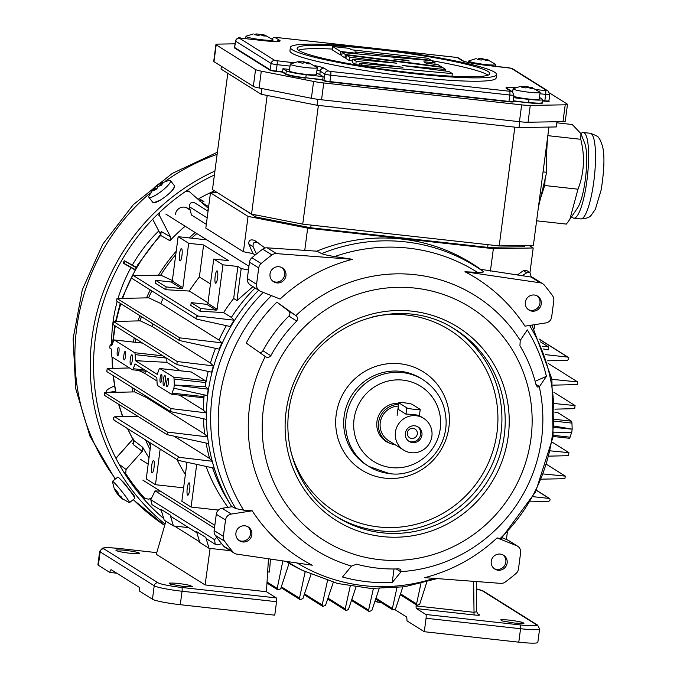 <?xml version="1.0" encoding="UTF-8"?>
<svg xmlns="http://www.w3.org/2000/svg" width="677" height="677" viewBox="0 0 677 677"><rect width="100%" height="100%" fill="white"/><g stroke="black" fill="none" stroke-linecap="round" stroke-linejoin="round"><path stroke-width="1.02" d="M256.566 34.967L256.685 34.036L254.417 34.629L258.352 35.407L260.62 34.806L263.835 36.008L266.459 35.966L263.251 34.764L261.44 34.51L261.237 34.984M255.974 33.96L256.685 34.036M245.649 38.657L245.954 36.346A13.642 1.329 7.5 0 1 246.098 36.186L253.325 33.952M265.308 35.441L265.113 35.906M263.133 35.678L263.251 34.764L265.376 35.28M255.957 33.901L261.44 34.51M245.954 36.346A13.642 1.329 7.5 0 0 255.466 38.885A13.642 1.329 7.5 0 0 270.724 40.332A13.642 1.329 7.5 0 0 273 39.909A13.642 1.329 7.5 0 0 272.907 39.723L264.648 35.018M544.96 100.805L545.67 101.245M240.479 38.107A3.41 0.702 96.3 0 1 240.547 38.09A3.41 0.702 96.3 0 1 240.623 38.115L239.294 38.14A3.41 3.317 -57.9 0 0 235.537 41.136L234.691 47.534L270.301 69.883A5.111 0.499 7.5 0 0 276.267 71.051L282.563 71.754L285.931 73.861L285.55 74.157L282.258 72.092L276.284 71.432A5.458 0.533 -172.5 0 1 269.928 70.18L271.147 63.486L235.537 41.136A5.111 0.499 -172.5 0 1 235.435 41.026L234.597 47.415A5.111 0.499 7.5 0 0 234.691 47.534L234.318 47.83A5.458 0.533 -172.5 0 1 234.724 47.551M512.963 101.542L513.251 101.719A5.458 0.533 -172.5 0 1 508.994 101.795L329.953 81.976A5.458 0.533 -172.5 0 1 323.589 80.724L322.404 79.979L305.801 77.762L322.717 79.641L323.97 80.428A5.111 0.499 7.5 0 0 329.927 81.595L508.977 101.423A5.111 0.499 7.5 0 0 513.056 101.465L513.902 95.076A5.111 0.499 -172.5 0 1 509.815 95.025L330.774 75.206L329.927 81.595M513.158 100.721L528.635 102.811L513.107 101.093M548.844 100.898L549.106 101.093A5.458 0.533 -172.5 0 1 544.858 101.169L542.446 100.898M282.563 71.754L282.961 68.724L289.57 69.452M316.565 73.412A17.39 1.692 -172.5 0 1 319.815 74.538L323.115 76.611L306.199 74.741A17.043 1.659 -172.5 0 1 286.329 70.831L282.961 68.724M323.115 76.611L322.717 79.641M539.467 97.395L542.294 99.172A17.043 1.659 -172.5 0 1 542.624 99.561A17.043 1.659 -172.5 0 1 529.016 99.409L513.555 97.7M542.497 100.526L544.833 100.788A5.111 0.499 7.5 0 0 548.92 100.831L549.758 94.441A5.111 0.499 -172.5 0 1 545.679 94.399L539.95 93.764M496.588 74.58L496.139 77.94A103.987 10.113 -172.5 0 1 391.721 74.394A103.987 10.113 -172.5 0 1 289.942 50.792L290.382 47.432A103.987 10.113 7.5 0 0 392.161 71.026A103.987 10.113 7.5 0 0 496.588 74.58A103.987 10.113 7.5 0 0 373.374 48.38A103.987 10.113 7.5 0 0 290.382 47.432M374.694 49.209A97.175 9.444 -172.5 0 1 489.826 73.683A97.175 9.444 -172.5 0 1 392.254 70.374A97.175 9.444 -172.5 0 1 297.144 48.321A97.175 9.444 -172.5 0 1 374.694 49.209M332.407 49.057A97.175 9.444 7.5 0 0 298.489 50.208M488.032 75.164A97.175 9.444 7.5 0 0 431.147 60.583M359.157 65.068L355.78 64.637L352.429 62.529L352.869 59.17L356.22 61.269L403.027 67.277L359.394 63.257L362.745 65.364L362.66 66.007M352.632 60.972L349.256 60.541L345.905 58.442L346.353 55.074L349.696 57.173L396.494 63.173L352.869 59.17M344.889 57.85L341.699 55.852L342.147 52.484L345.329 54.482L344.889 57.85L345.964 57.985M341.809 55.04L340.209 54.862L332.297 49.895L332.737 46.527L340.649 51.494L357.228 53.331L354.917 51.884L431.181 60.329L427.881 58.256L351.625 49.819L349.315 48.363L332.737 46.527M359.106 65.424L359.394 63.257M451.982 76.205L452.329 73.598L362.745 65.364M452.329 73.598L448.969 71.491L402.214 65.5L445.804 69.503L442.445 67.395L346.353 55.074M445.593 71.06L445.804 69.503M349.256 60.541L349.696 57.173M355.78 64.637L356.22 61.269M345.329 54.482L441.421 66.803L438.078 64.704L426.061 63.164L423.878 61.793L435.074 62.826L431.731 60.718L342.147 52.484M408.197 60.355L409.246 61.006L393.811 59.026L408.197 60.355L408.129 60.862M441.421 66.803L441.362 67.26M435.074 62.826L434.879 64.298M340.649 51.494L340.209 54.862M357.228 53.331L357.16 53.864M235.071 43.819L218.214 44.115A13.642 1.329 7.5 0 0 215.938 44.547L213.72 61.362A13.642 1.329 7.5 0 0 213.983 61.675L253.342 86.377A13.642 1.329 7.5 0 0 259.088 87.985L311.386 98.258A13.642 1.329 7.5 0 0 321.541 99.781L519.445 121.691L521.654 104.867A13.642 1.329 7.5 0 0 530.26 105.426L565.21 104.808A13.642 1.329 7.5 0 0 567.487 104.376A13.642 1.329 7.5 0 0 567.233 104.063L549.648 93.037M215.938 44.547A13.642 1.329 7.5 0 0 216.2 44.851L213.983 61.675M253.342 86.377L255.559 69.562L216.2 44.851M255.559 69.562A13.642 1.329 7.5 0 0 261.305 71.161L313.603 81.435A13.642 1.329 7.5 0 0 323.758 82.958L321.541 99.781M521.654 104.867L323.758 82.958M519.445 121.691A13.642 1.329 7.5 0 0 528.043 122.241L562.993 121.632A13.642 1.329 7.5 0 0 565.27 121.2L567.487 104.376M406.826 407.859L398.914 402.9A6.821 0.66 -172.5 0 1 398.778 402.739A6.821 0.66 -172.5 0 1 404.922 402.883A6.821 0.66 -172.5 0 1 412.175 404.364L420.087 409.331A6.821 0.66 -172.5 0 1 420.214 409.483A6.821 0.66 -172.5 0 1 414.07 409.34A6.821 0.66 -172.5 0 1 406.826 407.859L405.988 414.18L398.076 409.213L398.914 402.9M154.796 188.096L153.484 190.626L156.768 188.942L158.079 186.412L161.16 185.439L163.14 182.925L160.06 183.899L162.048 182.24L158.511 184.093L154.415 187.385L148.838 196.152A13.642 2.928 -37.6 0 0 148.872 197.244A13.642 2.928 -37.6 0 0 157.623 193.977A13.642 2.928 -37.6 0 0 169.064 184.102A13.642 2.928 -37.6 0 0 170.486 180.598A13.642 2.928 -37.6 0 0 169.436 180.294L158.765 183.932L154.373 187.436L152.393 189.941L154.796 188.096L155.786 189.374M154.373 187.436L156.768 188.934M156.776 185.591L157.775 186.886M159.484 185.879L158.765 183.932M161.202 185.38L160.06 183.899M148.872 197.244L152.934 202.516A13.642 2.928 -37.6 0 0 161.685 199.25A13.642 2.928 -37.6 0 0 173.126 189.374A13.642 2.928 -37.6 0 0 174.548 185.879L170.486 180.598M134.994 269.429L124.136 263.48M136.263 267.203L124.323 260.747L123.07 262.972L124.052 263.624L125.304 261.398L136.052 267.576M124.323 260.747L125.304 261.398M134.791 269.793L124.052 263.624M273 281.31A8.183 7.963 122.1 0 0 281.657 267.517M473.638 581.331L474.027 612.321A3.41 0.702 -83.7 0 0 474.357 614.987L416.431 608.572A3.41 0.702 -83.7 0 1 416.11 605.907L474.027 612.321L476.65 611.686L476.269 581.526M394.996 609.689L406.268 616.764A6.821 1.405 96.3 0 1 406.97 620.843L424.293 631.717L518.785 642.177A23.864 2.319 7.5 0 0 537.834 642.397L539.603 628.941A23.864 2.319 -172.5 0 1 520.562 628.721L426.061 618.262A3.41 0.702 -83.7 0 0 425.85 614.479L520.342 624.947A20.454 1.989 7.5 0 0 536.286 624.659L482.21 590.725A20.454 1.989 7.5 0 0 476.363 588.905M416.431 608.572L425.85 614.479M523.888 623.331L514.444 623.068L502.173 620.944L500.718 619.853C506.057 619.54 513.09 620.327 521.815 622.197L524.032 623.187M521.586 623.551L521.815 622.197M375.083 600.829L376.987 602.031A6.821 1.405 96.3 0 1 377.58 600.287M426.061 618.262L424.293 631.717M416.11 605.907L416.177 604.73M381.066 602.479L376.987 602.031M476.65 611.686L478.106 614.369A3.41 3.317 122.1 0 0 479.477 614.851C479.993 615.325 478.284 615.368 474.357 614.987M546.525 145.555L546.661 172.28L538.418 207.111M546.661 172.28L543.056 171.882M111.663 344.771A152.977 148.932 -57.9 0 1 117.214 301.434M118.06 298.464A152.977 148.932 -57.9 0 1 130.949 267.593M132.379 265.045A152.977 148.932 -57.9 0 1 158.756 230.95M214.931 171.036A209.684 204.141 122.1 0 0 165.086 524.091M163.707 518.523A206.273 200.824 -57.9 0 1 214.414 174.971M160.644 199.91A209.684 204.141 122.1 0 0 160.432 200.096L153.51 202.812M174.691 186.497L171.848 190.855M119.304 478.199L124.483 483.251A209.684 204.141 122.1 0 0 132.59 493.685L134.004 496.605M158.943 200.908L158.046 201.822M303.482 62.919L303.626 61.802L297.643 61.759L301.003 61.852L300.876 62.775M290.272 64.163A13.642 1.329 7.5 0 0 299.784 66.693A13.642 1.329 7.5 0 0 315.033 68.149A13.642 1.329 7.5 0 0 317.31 67.717L316.43 74.445A13.642 1.329 7.5 0 1 314.145 74.876A13.642 1.329 7.5 0 1 298.895 73.421A13.642 1.329 7.5 0 1 289.384 70.89L290.272 64.163A13.642 1.329 7.5 0 1 290.416 64.002L297.643 61.759M303.626 61.802L305.75 62.318L305.555 62.8M307.443 63.494L307.561 62.58L305.75 62.318M309.617 63.257L309.431 63.723M301.003 61.852L298.735 62.445L302.67 63.215L304.938 62.622L308.145 63.824L310.777 63.782L307.561 62.58L309.685 63.096M317.31 67.717A13.642 1.329 7.5 0 0 317.217 67.531L308.966 62.834M114.472 385.958A27.275 4.604 -14.8 0 0 106.171 391.763A27.275 4.604 -14.8 0 0 107 392.542M107.364 392.533L115.479 391.416M528.314 309.584A8.183 7.963 122.1 0 0 536.971 295.781M256.067 214.99L255.804 216.978L220.643 194.697M255.804 216.978L310.76 227.777L311.115 225.086M310.76 227.777L487.652 247.359L488.007 244.668M487.652 247.359L524.37 246.716L524.54 245.463M536.616 220.804L566.37 224.095L569.831 219.373L577.997 189.196C584.175 173.194 585.097 156.556 580.773 139.301L580.917 133.623L572.251 124.526L556.832 122.816M580.773 139.301L547.828 135.654M547.465 138.413L546.567 153.95M545.137 178.728L544.748 185.515L540.458 198.496M577.997 189.196L544.748 185.515M580.917 133.623L584.776 143.456A34.781 7.185 96.3 0 1 585.74 176.13A34.781 7.185 96.3 0 1 577.65 207.797L569.831 219.373M571.76 216.513A43.1 8.903 -83.7 0 0 573.859 218.172A43.1 8.903 -83.7 0 0 576.186 217.089A43.1 8.903 -83.7 0 0 587.966 170.976A43.1 8.903 -83.7 0 0 583.337 132.506A43.1 8.903 -83.7 0 0 580.934 133.665M398.567 404.397A20.454 19.921 122.1 0 0 379.238 419.393A20.454 19.921 122.1 0 0 387.608 442.022A20.454 19.921 122.1 0 0 395.258 444.814M398.338 406.09A18.753 18.254 122.1 0 0 380.812 419.943A18.753 18.254 122.1 0 0 388.513 440.583L403.687 450.103A18.753 18.254 122.1 0 0 431.884 436.233A18.753 18.254 122.1 0 0 423.624 418.335A18.753 18.254 122.1 0 0 398.186 424.513A18.753 18.254 122.1 0 0 403.687 450.103M419.258 415.644C421.399 415.365 407.579 413.833 405.988 414.18M405.362 433.297A8.522 8.302 -57.9 0 1 418.183 427.001A8.522 8.302 -57.9 0 1 420.679 438.628A8.522 8.302 -57.9 0 1 405.362 433.297M407.359 432.84A5.111 4.976 122.1 0 0 416.55 436.039A5.111 4.976 122.1 0 0 415.052 429.057A5.111 4.976 122.1 0 0 407.359 432.84M408.476 440.989A8.522 8.302 122.1 0 0 417.506 426.612M526.291 87.595L526.444 86.47L520.452 86.428L523.812 86.521L523.693 87.443M512.667 91.97L513.081 88.831A13.642 1.329 7.5 0 1 513.225 88.67L520.452 86.428M526.444 86.47L528.568 86.994L528.365 87.468M523.812 86.521L521.544 87.113L525.479 87.892L527.747 87.291L530.963 88.492L533.586 88.45L528.568 86.994M532.503 87.765L530.379 87.248L530.26 88.162M531.86 87.528L540.026 92.199A13.642 1.329 7.5 0 1 540.128 92.394A13.642 1.329 7.5 0 1 537.851 92.817A13.642 1.329 7.5 0 1 522.593 91.361A13.642 1.329 7.5 0 1 513.081 88.831M513.725 96.388A13.642 1.329 7.5 0 0 536.963 99.544A13.642 1.329 7.5 0 0 539.239 99.121L540.128 92.394M152.046 472.817A6.22 1.286 96.3 0 1 151.606 466.225A6.22 1.286 96.3 0 1 153.535 460.487A6.22 1.286 96.3 0 1 154.128 466.817A6.22 1.286 96.3 0 1 152.164 472.859A6.22 1.286 96.3 0 1 152.046 472.817M150.937 443.274L146.24 478.918L155.473 484.707L183.619 487.829M160.161 449.071L155.473 484.707M177.12 459.717A172.178 167.634 122.1 0 0 185.363 474.602M187.656 495.166A6.22 1.286 96.3 0 1 187.216 488.574A6.22 1.286 96.3 0 1 189.145 482.836A6.22 1.286 96.3 0 1 189.738 489.166A6.22 1.286 96.3 0 1 187.774 495.209A6.22 1.286 96.3 0 1 187.656 495.166M196.694 464.447L191.083 507.056L181.851 501.268L186.97 462.374M179.947 260.865A6.22 1.286 96.3 0 1 179.515 254.273A6.22 1.286 96.3 0 1 181.436 248.535A6.22 1.286 96.3 0 1 182.037 254.865A6.22 1.286 96.3 0 1 180.074 260.907A6.22 1.286 96.3 0 1 179.947 260.865M155.575 280.27L171.154 281.996A1.024 0.999 122.1 0 0 172.288 281.09L178.136 236.688L188.68 243.305L182.832 287.717A1.024 0.999 -57.9 0 1 181.707 288.614L166.127 286.887L155.575 280.27L155.202 283.088L165.755 289.705L166.127 286.887M522.119 275.725L526.748 272.772L523.38 270.665L526.19 270.225L529.913 272.56L531.301 277.071M526.748 272.772L529.905 272.569M517.313 275.014L523.38 270.665M217.444 192.691L210.471 192.81L248.053 216.403L307.68 228.115L493.364 248.679L490.41 271.062M307.68 228.115L304.718 250.634M248.053 216.403L243.407 251.726L252.961 253.604L248.823 244.025C248.501 240.276 250.439 239.083 254.645 240.453L265.079 248.019M256.422 253.993L253.139 246.733C252.69 242.29 254.544 241.08 258.707 243.102M252.961 253.604L255.178 255.001M210.471 192.81L205.816 228.141L243.407 251.726M529.964 272.603L533.205 247.977L529.076 245.379M533.205 247.977L493.364 248.679M540.407 341.834L548.565 346.954L542.269 346.26M534.111 328.963L534.678 324.655M543.343 348.977L548.192 349.772L548.565 346.954M545.408 354.638L567.978 357.126M539.239 339.236L567.453 356.94C569.255 358.133 569.162 359.284 567.157 360.392L547.414 360.807M551.95 379.332L577.625 381.913L577.354 384.57L552.94 385.154M554.751 403.577L575.078 405.574L574.714 408.646L554.92 409.153M569.188 438.222A5.111 1.058 -83.7 0 0 569.289 438.264A5.111 1.058 -83.7 0 0 570.076 437.181L553.312 435.328M554.209 427.424L572.175 429.176L571.938 423.1A5.111 1.058 -83.7 0 0 571.43 421.187L557.738 412.589A5.111 1.058 -83.7 0 0 557.636 412.555A5.111 1.058 -83.7 0 0 557.535 412.572M572.082 429.108L554.319 426.112M572.175 429.176L571.76 432.366L553.634 432.823M570.076 437.181L571.633 432.366M550.477 450.865L568.925 452.659L568.477 455.68L549.182 456.137M543.504 473.976L565.303 476.117L564.88 478.681L541.448 479.172M533.061 496.69L549.512 498.475L536.421 490.25M536.362 490.36L548.996 498.297C550.613 499.313 550.418 500.405 548.412 501.564L530.108 501.86M506.396 539.484L507.335 532.359M426.874 581.924L419.723 604.18L417.117 605.323L416.558 603.909L420.925 583.515M402.773 587.027L395.596 608.826L392.956 609.918L392.381 608.521L396.942 587.729M379.162 588.643L371.859 610.468L369.168 611.551L368.601 610.129L373.382 588.541M355.992 587.052L348.494 609.292L346.455 610.578L345.719 610.29M346.455 610.578L345.185 608.928L350.229 586.164M333.296 582.338L325.535 605.365L322.785 606.389L322.176 604.967L327.507 580.604M311.005 574.375L302.898 598.612L300.106 599.636L299.488 598.189L305.158 571.676M289.071 563.264L280.65 588.863L277.832 589.853L277.198 588.398L282.868 560.903M221.599 543.614L219.035 544.486L215.21 544.283L214.567 539.696L216.742 537.31M173.43 525.953L164.198 520.156L160.94 509.265L170.172 515.062L173.43 525.953L188.68 527.637M267.66 571.862L269.446 572.057L270.478 559.084M215.201 544.291L207.17 539.247A3.41 3.317 -57.9 0 1 205.783 537.411L196.55 531.614L199.808 542.505L209.041 548.302L230.29 550.655M205.783 537.411L209.041 548.302M170.172 515.062A3.41 3.317 122.1 0 0 171.56 516.898L196.897 532.799M160.491 491.197L155.135 490.876L150.776 499.66L151.995 504.593M229.884 503.68A172.178 167.634 -57.9 0 1 212.536 467.815M206.053 466.436A172.178 167.634 122.1 0 0 227.59 506.777L228.403 507.285M137.795 416.296L114.743 416.778C112.873 417.701 112.78 418.851 114.447 420.231M214.584 468.247L178.178 460.377L113.914 420.045M178.838 460.639C176.621 459.201 176.815 458.109 179.43 457.373L212.493 461.282L209.633 458.498A172.178 167.634 -57.9 0 1 206.07 443.037M208.592 443.587L166.999 434.626L167.422 432.07L207.627 436.902L204.691 434.109A172.178 167.634 -57.9 0 1 203.43 418.741M206.324 419.368L170.596 411.624L171.044 408.603L206.29 412.877A173.845 169.25 122.1 0 0 206.324 419.368M168.116 378.392A4.265 0.88 -83.7 0 0 168.031 378.358A4.265 0.88 -83.7 0 0 166.686 382.497A4.265 0.88 -83.7 0 0 167.092 386.829A4.265 0.88 -83.7 0 0 168.412 382.903A4.265 0.88 -83.7 0 0 168.116 378.392M164.926 375.481A5.111 1.058 -83.7 0 0 164.824 375.447A5.111 1.058 -83.7 0 0 163.216 380.415A5.111 1.058 -83.7 0 0 163.699 385.611A5.111 1.058 -83.7 0 0 165.281 380.897A5.111 1.058 -83.7 0 0 164.926 375.481M161.524 374.254A4.265 0.88 -83.7 0 0 161.439 374.22A4.265 0.88 -83.7 0 0 160.094 378.358A4.265 0.88 -83.7 0 0 160.5 382.691A4.265 0.88 -83.7 0 0 161.82 378.765A4.265 0.88 -83.7 0 0 161.524 374.254M131.956 354.79A5.111 1.058 -83.7 0 0 131.854 354.748A5.111 1.058 -83.7 0 0 130.238 359.715A5.111 1.058 -83.7 0 0 130.729 364.92A5.111 1.058 -83.7 0 0 132.311 360.206A5.111 1.058 -83.7 0 0 131.956 354.79M118.653 347.352A4.265 0.88 -83.7 0 0 118.568 347.318A4.265 0.88 -83.7 0 0 117.231 351.456A4.265 0.88 -83.7 0 0 117.637 355.789A4.265 0.88 -83.7 0 0 118.957 351.862A4.265 0.88 -83.7 0 0 118.653 347.352M125.253 351.49A4.265 0.88 -83.7 0 0 125.169 351.456A4.265 0.88 -83.7 0 0 123.823 355.594A4.265 0.88 -83.7 0 0 124.23 359.927A4.265 0.88 -83.7 0 0 125.55 356A4.265 0.88 -83.7 0 0 125.253 351.49M204.285 394.886L203.117 397.721L171.408 394.209A5.111 1.058 96.3 0 1 171.306 394.175L157.614 385.577A5.111 1.058 96.3 0 1 157.115 383.664L156.836 377.571L135.002 363.871L133.293 368.711A5.111 1.058 96.3 0 1 132.497 369.786A5.111 1.058 96.3 0 1 132.396 369.752L112.12 357.024A5.111 1.058 96.3 0 1 111.612 355.103L111.256 348.968L109.716 348.003L110.139 344.805L111.688 345.778L113.465 341.022A5.111 1.058 96.3 0 1 114.261 339.947A5.111 1.058 96.3 0 1 114.362 339.981L134.638 352.709A5.111 1.058 96.3 0 1 135.146 354.63L135.476 360.325L142.119 361.061L135.425 360.68L157.259 374.381L158.968 369.583A5.111 1.058 96.3 0 1 159.755 368.5A5.111 1.058 96.3 0 1 159.857 368.542L173.549 377.131A5.111 1.058 96.3 0 1 174.057 379.052L174.302 385.078L208.228 389.182A173.845 169.25 122.1 0 0 207.39 395.563L173.786 388.209L172.195 393.134A5.111 1.058 96.3 0 1 171.408 394.209M203.845 396.637L172.195 393.134M135.781 364.361L134.951 364.268M215.498 348.325A172.178 167.634 -57.9 0 0 210.429 363.075L152.19 326.526L140.283 320.856L113.423 321.49L112.974 324.511L176.832 364.598L177.196 361.518L213.365 365.868A173.845 169.25 122.1 0 0 211.647 372.172L176.832 364.598M226.338 325.662A172.178 167.634 -57.9 0 0 218.993 340.066L160.754 303.508L148.712 297.829L117.011 298.489L116.596 301.053L179.473 340.514L179.743 337.857L221.861 342.85A173.845 169.25 122.1 0 0 219.179 349.129L179.473 340.514M173.084 280.862L160.821 275.175L133.487 275.607C131.389 276.58 131.194 277.663 132.895 278.873M197.582 319.476C195.408 318.105 195.501 316.954 197.879 316.024L234.073 320.196A173.845 169.25 122.1 0 0 230.239 326.5L196.905 319.197L132.379 278.696M160.754 303.508A172.178 167.634 -57.9 0 1 163.309 298.117M117.011 298.489L179.743 337.857M218.993 340.066L221.861 342.85M152.19 326.526A172.178 167.634 -57.9 0 1 152.985 323.894M113.423 321.49L177.196 361.518M210.429 363.075L213.365 365.868M191.354 372.028L205.258 380.643L205.537 386.652L174.201 385.01M205.537 386.652L208.228 389.182M205.698 382.556L174.057 379.052M166.787 358.133L166.914 362.33L180.395 370.793M166.914 362.33L142.119 361.061M205.681 383.741A172.178 167.634 -57.9 0 1 208.194 371.419M112.069 344.754L110.139 344.805M173.879 388.268L174.302 385.078M252.961 286.65L236.975 300.571L233.675 298.506A172.178 167.634 122.1 0 0 223.613 312.579L231.331 317.42A172.178 167.634 -57.9 0 1 255.085 287.979M215.557 283.214A6.22 1.286 96.3 0 1 215.125 276.622A6.22 1.286 96.3 0 1 217.046 270.885A6.22 1.286 96.3 0 1 217.639 277.215A6.22 1.286 96.3 0 1 215.684 283.257A6.22 1.286 96.3 0 1 215.557 283.214M213.737 259.037L222.97 264.825L217.131 309.237A1.024 0.999 -57.9 0 1 215.997 310.134L200.417 308.416L200.045 311.234L190.812 305.437L191.185 302.619L206.764 304.345A1.024 0.999 122.1 0 0 207.898 303.44L213.737 259.037L228.665 260.687L203.599 244.956L188.68 243.305M191.185 302.619L200.417 308.416M210.462 283.934L199.385 276.986A172.178 167.634 122.1 0 0 189.323 291.051L207.983 302.763M233.675 298.506L237.898 266.484L222.97 264.825M223.613 312.579L200.045 311.234M237.898 266.484L241.19 268.549L236.975 300.571M241.19 268.549L248.451 269.979M206.9 239.87L178.136 236.688M199.385 276.986L203.599 244.956M189.323 291.051L165.755 289.705M231.331 317.42L234.073 320.196M194.832 203.007C191.566 201.56 189.738 202.787 189.348 206.697L191.456 214.998L206.316 224.332M194.417 202.651L208.051 211.207M227.929 507.361A3.41 3.317 122.1 0 0 227.59 506.777M571.938 423.1L554.666 421.187M577.625 381.913L548.192 363.439M575.078 405.574L553.871 392.262M568.925 452.659L552.237 442.183M565.303 476.117L546.779 464.498M214.465 528.119L155.135 490.876M191.083 507.056L218.4 510.086M174.006 436.14L209.633 458.498M166.999 434.626L104.275 395.258L104.546 392.601L167.422 432.07M204.691 434.109L146.444 397.551L134.545 391.89L104.546 392.601M146.444 397.551A172.178 167.634 -57.9 0 1 146.3 396.375M170.596 411.624L106.822 371.597L107.178 368.525L171.044 408.603M129.535 367.958L107.178 368.525M179.447 395.097L203.32 410.084L206.29 412.877M138.7 370.471L145.081 373.526L156.962 380.982M145.081 373.526A172.178 167.634 -57.9 0 1 145.123 371.182M203.32 410.084A172.178 167.634 -57.9 0 1 204.115 395.656M196.855 233.565A175.368 170.739 122.1 0 0 191.608 238.177M175.775 254.594A175.368 170.739 122.1 0 0 160.686 275.175M151.843 290.915A175.368 170.739 122.1 0 0 148.585 297.829M141.442 316.641A175.368 170.739 122.1 0 0 140.164 320.856M135.933 338.923A175.368 170.739 122.1 0 0 135.358 342.283M134.08 388.708A175.368 170.739 122.1 0 0 134.444 391.89M148.415 441.7A175.368 170.739 122.1 0 0 150.548 446.228M494.202 568.629A8.183 7.963 122.1 0 0 502.867 554.835M548.954 127.081L533.391 245.302L499.194 245.912L302.737 224.155L251.556 214.101L212.485 189.577L227.794 73.311M318.376 105.392L302.737 224.155M499.194 245.912L514.825 127.149M510.365 101.55L511.042 101.982M270.656 70.459L282.614 71.779M251.556 214.101L267.178 95.449M556.976 121.733L556.291 126.946L518.98 127.606L317.031 105.248L261.195 94.281L221.032 69.071L221.396 66.329M261.195 94.281L261.948 88.543M317.818 99.316L317.031 105.248M518.98 127.606L519.758 121.725M479.375 59.635L479.502 58.704L477.234 59.305L481.169 60.075L483.437 59.483L486.645 60.685L489.276 60.634L482.126 58.662L481.982 59.779M478.783 58.628L479.502 58.704M468.577 62.504L468.772 61.015A13.642 1.329 7.5 0 1 468.916 60.854L476.143 58.62M482.126 58.662L478.774 58.569M484.055 59.652L484.25 59.178M485.942 60.346L486.061 59.432L488.185 59.948M468.772 61.015A13.642 1.329 7.5 0 0 478.284 63.553A13.642 1.329 7.5 0 0 493.533 65.009A13.642 1.329 7.5 0 0 495.809 64.577A13.642 1.329 7.5 0 0 495.716 64.383L487.465 59.686M127.488 428.566L133.251 440.075L142.729 447.328L142.263 451.263L126.066 469.457L125.719 473.595A204.572 199.165 122.1 0 0 144.929 498.543L148.957 499.186L151.775 497.637M127.767 428.736A175.436 170.799 -57.9 0 0 133.682 440.575L133.2 444.501L133.217 438.899M142.729 447.328A176.308 171.653 122.1 0 0 149.016 457.821M161.058 234.97L160.229 233.734L161.236 231.534L160.686 235.461L159.814 235.427L137.609 264.944L121.928 298.388M214.507 190.846A174.971 170.35 122.1 0 0 198.894 198.623L203.904 201.45L201.314 202.321M159.51 212.46L159.493 215.599L170.494 236.806L169.927 240.733L160.686 235.461A175.436 170.799 -57.9 0 0 122.622 298.371M208.254 209.625A176.308 171.653 122.1 0 0 206.874 210.462M185.16 226.228A176.308 171.653 122.1 0 0 169.927 240.733M208.414 208.398L189.433 191.718L185.354 191.464M175.411 214.347A8.183 7.963 -57.9 0 1 189.044 209.337M187.19 190.347L188.418 191.1M199.85 201.145A171.56 167.024 -57.9 0 1 201.628 200.164M150.099 449.613A177.289 172.61 -57.9 0 1 145.53 439.889M132.548 391.932A177.289 172.61 -57.9 0 1 132.049 387.43M133.487 342.071A177.289 172.61 -57.9 0 1 134.215 337.848M138.201 320.898A177.289 172.61 -57.9 0 1 139.8 315.617M146.52 297.872A177.289 172.61 -57.9 0 1 150.252 289.917M158.452 275.209A177.289 172.61 -57.9 0 1 176.223 251.209M189.137 237.906A177.289 172.61 -57.9 0 1 195.188 232.516M140.698 495.446L144.929 498.543M120.015 496.96L122.681 499.135L121.318 496.935L118.653 494.76L117.959 492.568L115.302 489.547L115.995 491.739L114.379 489.243L112.407 481.474A13.642 1.058 -128.6 0 1 112.441 481.339A13.642 1.058 -128.6 0 1 117.07 485.714A13.642 1.058 -128.6 0 1 125.761 496.546A13.642 1.058 -128.6 0 1 129.451 502.664A13.642 1.058 -128.6 0 1 129.315 502.672L120.743 497.773L120.015 496.96L120.641 496.461M114.21 488.862L117.349 493.939L120.091 496.901M117.349 493.939L118.12 493.321M116.647 491.214L115.995 491.739M129.451 502.664L134.765 498.424A13.642 1.058 -128.6 0 0 131.076 492.314A13.642 1.058 -128.6 0 0 122.385 481.474A13.642 1.058 -128.6 0 0 117.764 477.099L112.441 481.339M464.921 271.765L540.288 282.825A6.821 6.643 122.1 0 1 544.333 285.102A205.554 200.121 -57.9 0 1 552.618 295.815A6.821 6.643 122.1 0 1 553.811 300.613L551.662 316.954A6.821 6.643 -57.9 0 1 545.89 322.912L524.971 326.17A165.425 161.05 122.1 0 0 464.921 271.765L477.539 272.382C482.075 272.569 483.97 272.264 483.243 271.485L480.611 269.311A175.588 170.951 122.1 0 0 316.828 251.175L267.229 247.824A6.821 6.643 122.1 0 0 262.71 249.144A205.554 200.121 122.1 0 0 251.886 257.742A6.821 6.643 122.1 0 0 249.483 262.151L247.333 278.492A6.821 6.643 122.1 0 0 250.338 285L259.57 290.797A6.821 6.643 -57.9 0 1 256.566 284.281L258.716 267.948L249.483 262.151M542.793 283.748L533.561 277.959A6.821 6.643 122.1 0 0 531.056 277.037L480.611 269.311M267.229 247.824L276.461 253.621A6.821 6.643 122.1 0 0 271.942 254.941L262.71 249.144M251.886 257.742L261.119 263.539A205.554 200.121 -57.9 0 1 271.942 254.941M231.729 506.768A175.588 170.951 -57.9 0 1 231.441 506.294L232.101 506.709L222.064 508.275A6.821 6.643 122.1 0 0 216.293 514.224L214.144 530.565A6.821 6.643 122.1 0 0 215.337 535.372A205.554 200.121 122.1 0 0 223.613 546.085A6.821 6.643 122.1 0 0 225.162 547.431L234.394 553.227A6.821 6.643 122.1 0 0 236.899 554.15L312.266 565.219A165.425 161.05 122.1 0 1 252.216 510.813L243.635 510.145A171.036 166.517 -57.9 0 1 271.494 295.646M214.144 530.565L223.376 536.362L225.526 520.021A6.821 6.643 -57.9 0 1 231.297 514.063L252.216 510.813M529.566 325.451A171.036 166.517 -57.9 0 1 500.142 538.545L497.087 537.919A165.425 161.05 122.1 0 1 424.648 577.659L500.718 583.362A6.821 6.643 122.1 0 0 505.245 582.034A205.554 200.121 -57.9 0 0 516.069 573.436A6.821 6.643 122.1 0 0 518.472 569.035L520.621 552.694A6.821 6.643 -57.9 0 0 517.617 546.187L508.385 540.39A6.821 6.643 122.1 0 0 507.335 539.857L502.089 537.775M258.665 290.23A175.588 170.951 122.1 0 0 231.441 506.294L235.706 508.554L243.635 510.145M500.142 538.545L501.242 538.596L535.583 491.9L553.117 436.699L551.882 378.985L531.944 325.078M546.407 376.319L539.315 386.863L537.394 386.99L536.133 385.111A146.613 142.737 122.1 0 0 519.944 345.761L520.224 340.455L527.298 329.868A165.425 161.05 -57.9 0 1 546.407 376.319L535.143 381.295M390.747 443.613A20.801 20.251 -57.9 0 1 377.157 420.299A20.801 20.251 -57.9 0 1 398.711 403.255M392.228 582.508A165.425 161.05 -57.9 0 1 367.103 581.721A165.425 161.05 -57.9 0 1 342.494 577.007L351.498 566.099L356.61 564.203A146.613 142.737 122.1 0 0 377.461 568.121A146.613 142.737 122.1 0 0 398.728 568.866L400.488 569.298L401.182 571.6L392.228 582.508L394.014 568.976M276.876 302.137L295.866 315.617C297.736 317.005 298.041 318.816 296.771 321.05A146.613 142.737 122.1 0 0 270.834 355.738C269.082 357.591 267.229 357.854 265.274 356.525L246.25 343.087A165.425 161.05 -57.9 0 1 276.876 302.137L288.58 310.971A3.41 3.317 122.1 0 1 288.859 316.083A146.613 142.737 -57.9 0 0 262.921 350.771L270.834 355.738M259.638 352.565A3.41 3.317 122.1 0 0 262.921 350.771M351.498 566.099A150.133 146.173 122.1 0 1 265.274 356.525L264.732 356.178M316.083 251.48A175.588 170.951 -57.9 0 1 316.828 251.175L321.66 253.596C323.843 254.552 328.167 255.542 334.658 256.566L352.539 259.316A165.425 161.05 122.1 0 0 280.092 299.056L260.62 291.33A6.821 6.643 -57.9 0 1 259.57 290.797M497.087 537.919L516.559 545.654A6.821 6.643 -57.9 0 1 517.617 546.187M507.149 563.027A8.183 7.963 -57.9 0 1 494.845 569.078A8.183 7.963 -57.9 0 1 492.45 557.916A8.183 7.963 -57.9 0 1 507.149 563.027M285.906 561.343A175.588 170.951 122.1 0 0 302.103 570.22L337.611 583.489L370.835 588.44L404.465 586.781L437.207 578.598M223.613 546.085L232.846 551.873A6.821 6.643 122.1 0 0 234.394 553.227M232.846 551.873A205.554 200.121 -57.9 0 1 224.569 541.168L215.337 535.372M223.376 536.362A6.821 6.643 122.1 0 0 224.569 541.168M235.926 533.002A8.183 7.963 -57.9 0 1 248.239 526.951A8.183 7.963 -57.9 0 1 250.634 538.113A8.183 7.963 -57.9 0 1 235.926 533.002M261.119 263.539A6.821 6.643 122.1 0 0 258.716 267.948M276.461 253.621L352.539 259.316M270.03 273.948A8.183 7.963 -57.9 0 1 282.343 267.897A8.183 7.963 -57.9 0 1 284.738 279.068A8.183 7.963 -57.9 0 1 270.03 273.948M541.253 303.973A8.183 7.963 -57.9 0 1 528.949 310.024A8.183 7.963 -57.9 0 1 526.554 298.862A8.183 7.963 -57.9 0 1 541.253 303.973A8.183 7.963 122.1 0 0 530.243 295.663A8.183 7.963 122.1 0 0 528.398 309.651A8.183 7.963 122.1 0 0 541.253 303.973M238.896 540.364A8.183 7.963 122.1 0 0 247.554 526.571M174.514 526.071L199.605 541.82M165.924 521.239L156.285 554.294L205.097 584.928L210.107 548.421M205.097 584.928L266.442 591.723L276.326 597.926L181.825 587.467A20.454 1.989 -172.5 0 1 157.978 582.779L103.903 548.835A20.454 1.989 -172.5 0 1 116.782 548.243A20.454 1.989 -172.5 0 1 119.837 548.556L156.768 552.644L119.77 548.531A3.41 0.702 96.3 0 1 119.837 548.556M192.302 586.629L190.152 585.461C181.326 583.582 174.311 582.812 169.115 583.151L170.545 584.217L183.01 586.375L192.463 586.477M125.465 550.376A11.932 1.159 -172.5 0 1 139.606 553.38A11.932 1.159 -172.5 0 1 127.623 552.974A11.932 1.159 -172.5 0 1 115.945 550.266A11.932 1.159 -172.5 0 1 125.465 550.376M266.442 591.723L268.464 558.787M98.377 565.295L100.145 551.84L154.221 585.774L152.452 599.23L139.741 591.258A6.821 1.405 -83.7 0 0 139.039 587.179L111.35 569.789A6.821 1.405 -83.7 0 0 111.214 569.746A6.821 1.405 -83.7 0 0 109.759 572.437L98.377 565.295A23.864 2.319 7.5 0 1 97.92 564.745L99.697 551.29A23.864 2.319 7.5 0 0 100.145 551.84A3.41 3.317 -57.9 0 1 103.903 548.835M157.978 582.779A3.41 3.317 -57.9 0 0 154.221 585.774A23.864 2.319 7.5 0 0 182.045 591.241L276.546 601.701L274.769 615.165L180.277 604.696A23.864 2.319 7.5 0 1 152.452 599.23M116.808 573.216L109.759 572.437M276.546 601.701A3.41 0.702 -83.7 0 0 276.326 597.926M189.907 586.857L190.152 585.461M269.928 70.18L234.318 47.83M305.826 78.143A17.39 1.692 -172.5 0 1 285.55 74.157M286.329 70.831L285.931 73.861A17.043 1.659 7.5 0 0 305.801 77.762L306.199 74.741M529.016 99.409L528.619 102.439A17.043 1.659 7.5 0 0 542.226 102.591A17.39 1.692 -172.5 0 1 528.635 102.811M290.018 66.092L277.105 64.662L276.267 71.051M276.893 60.879A3.41 0.702 -83.7 0 1 277.105 64.662A5.111 0.499 -172.5 0 1 271.147 63.486A3.41 3.317 -57.9 0 1 274.904 60.49L293.378 62.707M323.97 80.428L324.808 74.03L320.255 71.178A3.41 3.317 -57.9 0 1 324.021 68.182L328.565 71.034L330.554 71.424L509.603 91.251L510.932 91.226L506.379 88.374A20.801 2.023 -172.5 0 1 515.925 87.468M319.815 74.538L320.255 71.178A17.39 1.692 7.5 0 0 317.005 70.044M330.554 71.424A3.41 0.702 -83.7 0 1 330.774 75.206A5.111 0.499 -172.5 0 1 324.808 74.03A3.41 3.317 -57.9 0 1 328.565 71.034M508.977 101.423L509.815 95.025A3.41 0.702 -83.7 0 0 509.603 91.251M513.801 94.958A5.111 0.499 -172.5 0 1 513.902 95.076L512.303 91.7A3.41 3.317 122.1 0 0 510.932 91.226M544.833 100.788L545.679 94.399A3.41 0.702 -83.7 0 0 545.459 90.616L546.788 90.591L511.177 68.242L486.314 65.322A20.801 2.023 -172.5 0 1 462.061 60.558L457.517 57.697L455.528 57.308A3.41 0.702 -83.7 0 0 455.46 57.283A3.41 0.702 -83.7 0 0 455.393 57.291M549.665 94.323A5.111 0.499 -172.5 0 1 549.758 94.441L548.158 91.073A3.41 3.317 122.1 0 0 546.788 90.591M272.806 41.39L273 39.909M276.868 41.424A3.41 3.317 -57.9 0 1 279.703 40.366A20.801 2.023 -172.5 0 1 263.497 40.654L240.623 38.115M272.019 38.936A3.41 3.317 -57.9 0 1 275.15 37.514L279.703 40.366M276.343 37.472A3.41 0.702 96.3 0 1 276.411 37.463A3.41 0.702 96.3 0 1 276.478 37.489L275.15 37.514M455.528 57.308L276.478 37.489M458.921 58.205A3.41 3.317 122.1 0 0 457.517 57.697M486.171 65.305A3.41 0.702 96.3 0 1 486.247 65.297C473.925 63.723 466.318 62.292 463.415 61.023A3.41 3.317 122.1 0 0 462.061 60.558M509.053 67.835A3.41 0.702 96.3 0 1 509.121 67.827L486.247 65.297A3.41 0.702 96.3 0 1 486.314 65.322M548.158 91.073L512.548 68.724L509.121 67.827A3.41 0.702 96.3 0 1 509.189 67.852M512.591 68.749A3.41 3.317 122.1 0 0 511.177 68.242M536.658 89.643L545.459 90.616M512.303 91.7L507.75 88.848A3.41 3.317 122.1 0 0 506.379 88.374M512.777 91.15A17.39 1.692 7.5 0 0 511.448 91.167M314.923 65.677A20.801 2.023 -172.5 0 1 324.021 68.182M239.294 38.14L274.904 60.49M311.386 98.258L313.603 81.435M261.305 71.161L259.088 87.985M562.993 121.632L565.21 104.808M530.26 105.426L528.043 122.241M518.785 642.177L520.562 628.721A3.41 0.702 -83.7 0 0 520.342 624.947M477.141 613.387L479.477 614.851M539.603 628.941L537.648 625.142A3.41 3.317 122.1 0 0 536.286 624.659M537.648 625.142L483.581 591.199A3.41 3.317 122.1 0 0 482.21 590.725M133.741 495.132A206.273 200.824 -57.9 0 1 131 492.213M133.2 499.677L164.697 525.445A209.684 204.141 -57.9 0 1 133.318 499.575M115.513 478.893A209.684 204.141 -57.9 0 1 150.201 192.962M165.823 180.835A209.684 204.141 -57.9 0 1 217.122 154.339M583.083 217.85A43.1 8.903 -83.7 0 0 594.863 171.746A43.1 8.903 -83.7 0 0 590.234 133.267C596.234 135.442 599.069 137.008 598.722 137.981C599.39 138.091 600.609 140.698 602.378 145.817C604.781 154.474 604.4 169.106 601.218 189.729L595.328 209.371L591.359 215.041C589.828 217.359 586.29 218.663 580.748 218.933A43.1 8.903 -83.7 0 0 583.083 217.85M181.707 288.614L171.154 281.996M182.832 287.717L172.288 281.09M253.139 246.733L248.823 244.025M557.738 412.589L554.928 412.285M571.43 421.187L554.759 419.342M400.53 593.847L416.558 603.909M375.963 598.214L392.381 608.521M351.778 599.568L368.601 610.129M327.973 598.121L345.185 608.928M304.489 593.864L322.176 604.967M281.336 586.79L299.488 598.189M267.034 582.025L277.198 588.398M150.776 499.66L214.567 539.696M114.743 416.778L179.43 457.373M144.743 369.98L133.293 368.711M133.487 275.607L197.879 316.024M205.258 380.643L173.549 377.131M191.566 372.054L159.857 368.542M166.483 358.099L135.146 354.63M134.638 352.709L162.886 355.84M142.602 343.112L114.362 339.981M207.898 303.44L217.131 309.237M206.764 304.345L215.997 310.134M207.17 217.884L189.348 206.697M145.149 481.567L144.641 481.846M132.548 443.503L134.054 441.802M132.844 439.322L115.945 458.312M119.177 464.337L126.066 469.457M142.263 451.263L133.2 444.501M122.842 416.609A175.436 170.799 -57.9 0 1 118.949 404.465M116.012 392.33A175.436 170.799 -57.9 0 1 113.465 375.769M112.847 368.381A175.436 170.799 -57.9 0 1 112.5 357.261M113.203 341.724A175.436 170.799 -57.9 0 1 115.318 325.984M116.207 321.423A175.436 170.799 -57.9 0 1 120.836 303.711M208.643 206.663L201.915 202.584A175.436 170.799 -57.9 0 1 203.904 201.45M161.236 231.534L170.494 236.806M152.697 219.213L160.229 233.734M159.493 215.599L157.453 214.431M125.719 473.595L123.781 472.157M540.288 282.825L531.056 277.037M225.526 520.021L216.293 514.224M231.297 514.063L222.064 508.275M263.277 292.379A175.089 170.46 122.1 0 0 235.706 508.554M287.192 561.538A175.089 170.46 122.1 0 0 306.055 572.107M433.982 578.361A171.036 166.517 -57.9 0 1 363.82 585.656A171.036 166.517 -57.9 0 1 297.127 562.993M539.518 386.601L535.947 384.358M391.408 467.604A44.327 43.15 122.1 0 0 437.376 406.132A44.327 43.15 122.1 0 0 362.711 397.864A44.327 43.15 122.1 0 0 391.408 467.604M423.032 379.721L421.052 378.485A51.139 49.793 122.1 0 0 351.693 395.334A51.139 49.793 122.1 0 0 366.68 465.116L368.66 466.36L389.334 473.553C414.527 477.937 445.61 455.528 446.143 422.888C445.923 404.33 438.214 389.944 423.032 379.721A51.139 49.793 122.1 0 0 353.673 396.57A51.139 49.793 122.1 0 0 368.66 466.36A51.139 49.793 122.1 0 0 389.199 473.511M385.018 478.165A57.96 56.428 122.1 0 0 445.127 397.78A57.96 56.428 122.1 0 0 347.496 386.973A57.96 56.428 122.1 0 0 385.018 478.165M290.137 448.538A107.398 104.563 122.1 0 0 378.595 526.951A107.398 104.563 122.1 0 0 497.883 415.458A107.398 104.563 122.1 0 0 372.849 316.76M335.961 516.263A110.808 107.88 122.1 0 0 378.815 530.726A110.808 107.88 122.1 0 0 494.887 457.821A110.808 107.88 122.1 0 0 453.751 328.582M455.409 329.597C403.145 294.681 324.622 319.442 299.039 377.334C274.337 426.061 292.032 490.106 337.603 517.313A110.808 107.88 122.1 0 0 382.107 532.799A110.808 107.88 122.1 0 0 498.526 458.955A110.808 107.88 122.1 0 0 455.409 329.597A110.808 107.88 122.1 0 0 451.229 327.109M382.327 536.573A114.218 111.197 122.1 0 0 500.777 378.164A114.218 111.197 122.1 0 0 308.39 356.864A114.218 111.197 122.1 0 0 382.327 536.573M379.289 559.625A137.583 133.944 122.1 0 0 521.975 368.821A137.583 133.944 122.1 0 0 290.23 343.163A137.583 133.944 122.1 0 0 379.289 559.625M400.962 571.896L396.248 568.942M295.358 315.228L288.58 310.971M296.771 321.05L288.859 316.083M520.224 340.455A150.133 146.173 122.1 0 0 295.866 315.617M401.182 571.6A150.133 146.173 122.1 0 0 539.315 386.863M334.658 256.566A171.036 166.517 -57.9 0 1 477.539 272.382M516.559 545.654L507.335 539.857M256.566 284.281L247.333 278.492M483.243 271.485A175.089 170.46 122.1 0 0 321.66 253.596M180.277 604.696L182.045 591.241A3.41 0.702 -83.7 0 0 181.825 587.467M119.702 548.539A3.41 0.702 96.3 0 1 119.77 548.531L116.656 548.218C101.897 547.202 105.392 547.82 102.464 548.158L99.697 551.29M542.624 99.561L542.049 102.523M277.815 41.449L278.171 41.297C276.478 41.153 280.083 42.177 263.429 40.628L240.555 38.09C239.362 36.871 237.661 37.853 235.435 41.026M463.432 61.032L458.888 58.18L455.46 57.283L276.411 37.463L273.711 37.548L271.909 38.843M419.308 416.372L420.214 409.483M397.12 415.356L398.778 402.739M165.823 214.093L248.941 266.256M186.209 207.56L190.203 210.065M483.581 591.199L476.363 588.872M134.605 496.258L131.913 493.474M115.208 479.138L89.982 436.267L75.689 388.564L73.099 338.779L82.315 289.731L102.777 244.177L133.318 204.674L172.254 173.43L217.402 152.24M106.171 391.763L106.382 392.558M573.859 218.172L580.748 218.933M583.337 132.506L590.234 133.267M383.199 439.255L387.608 442.022M419.401 415.686L423.624 418.335M539.137 339.025L567.986 357.126M569.289 438.264L553.151 436.47M557.636 412.555L554.928 412.259M400.242 594.728L417.117 605.314M375.667 599.094L392.948 609.935M351.481 600.448L369.168 611.551M327.676 599.001L345.803 610.375M304.193 594.744L322.777 606.406M281.048 587.67L300.046 599.602M266.975 583.049L277.832 589.862M151.986 504.61L161.295 510.45M146.994 371.394L132.497 369.786M191.456 372.012L159.755 368.5M142.551 343.078L114.261 339.947M495.581 66.329L495.809 64.577M115.902 458.227L132.794 439.246M122.596 416.609L118.585 404.237M115.674 392.338L113.025 375.49M112.407 368.39L112.018 356.94M112.517 343.561L114.785 325.654M115.589 321.44L120.278 303.355M160.39 234.098L152.68 219.23M142.754 480.069L214.837 525.31M140.418 459.277L148.187 464.151"/></g></svg>
